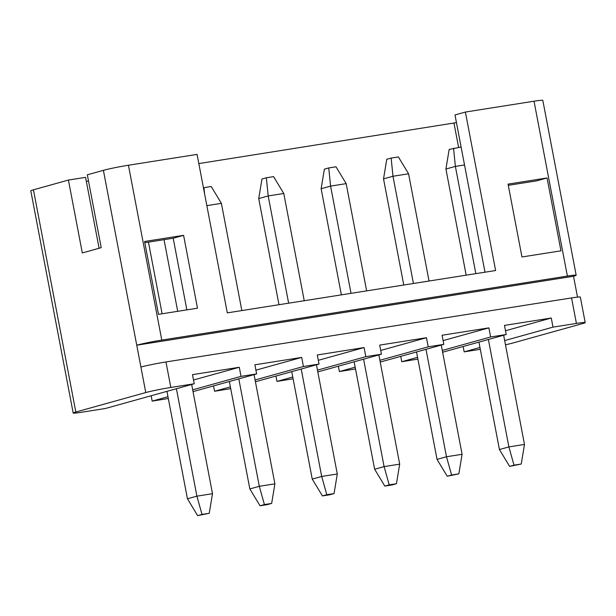 <?xml version="1.0" encoding="UTF-8"?>
<svg xmlns="http://www.w3.org/2000/svg" width="616" height="616" viewBox="0 0 616 616"><rect width="100%" height="100%" fill="white"/><g stroke="black" fill="none" stroke-linecap="round" stroke-linejoin="round"><path stroke-width="0.92" d="M230.715 388.65L214.568 391.26L230.369 386.863M255.424 381.766L319.026 364.064L303.426 366.52L301.686 357.419L254.885 364.803L256.626 373.912L241.025 376.376L239.293 367.267L192.492 374.651L194.225 383.76L170.832 387.456A18.565 0.955 169.2 0 0 145.776 392.546L75.83 412.019A18.565 0.955 169.2 0 0 73.189 413.043A18.565 0.955 169.2 0 0 81.974 412.189L105.374 408.5L194.225 383.76M255.086 379.98L303.426 366.52M317.817 371.918L381.42 354.208L365.819 356.672L364.087 347.563L317.286 354.955L319.026 364.064M293.108 378.801L276.969 381.412L292.769 377.015M317.479 370.131L365.819 356.672M380.218 362.069L443.82 344.359L428.22 346.823L426.48 337.714L379.687 345.106L381.42 354.208M355.509 368.953L339.37 371.564L355.163 367.167M379.88 360.283L428.22 346.823M442.619 352.221L506.213 334.511L490.613 336.975L488.881 327.866L442.08 335.25L443.82 344.359M417.902 359.097L401.763 361.715L417.563 357.311M442.273 350.435L490.613 336.975M168.314 398.498L152.175 401.108L167.976 396.712M193.024 391.622L256.626 373.912M192.685 389.836L241.025 376.376M99.099 248.256L85.57 177.362L68.415 180.065L82.313 252.93L101.216 247.663L87.318 174.805L103.388 170.332L136.744 345.191L573.527 276.245A18.565 0.955 169.2 0 0 576.168 275.229A18.565 0.955 169.2 0 0 567.382 276.076L161.792 340.094A18.565 0.955 169.2 0 0 136.744 345.191L140.91 367.051A18.565 0.955 -10.8 0 1 165.966 361.954L170.832 387.456M567.382 276.076L534.026 101.209L465.388 112.05L495.618 270.516L227.304 312.866L197.074 154.4L128.436 165.234L161.792 340.094M547.054 177.962L560.953 250.82L521.96 256.972L508.061 184.115L547.054 177.962L536.659 180.858L508.292 185.331M183.591 235.335L197.49 308.192L158.489 314.353L144.591 241.487L183.591 235.335L173.196 238.23L186.856 309.871M144.822 242.704L173.196 238.23M465.388 112.05L454.985 114.946L484.985 272.195M534.026 101.209A18.565 0.955 -10.8 0 1 542.812 100.362L576.168 275.229M103.388 170.332A18.565 0.955 -10.8 0 1 128.436 165.234M505.474 344.791A18.565 0.955 169.2 0 0 512.612 343.074L582.559 323.6A18.565 0.955 169.2 0 0 585.2 322.584A18.565 0.955 169.2 0 0 576.414 323.431L553.014 327.127L551.274 318.018L504.481 325.402L506.213 334.511M480.311 349.31L464.164 351.859L479.964 347.463M504.673 340.586L553.014 327.127M573.527 276.245L577.508 297.112M576.414 323.431L571.548 297.928L165.966 361.954M571.548 297.928A18.565 0.955 -10.8 0 1 580.334 297.081L585.2 322.584M214.568 391.26L213.552 385.901M152.175 401.108L151.151 395.757M464.164 351.859L463.14 346.508M401.763 361.715L400.739 356.356M339.37 371.564L338.346 366.204M276.969 381.412L275.945 376.053M73.189 413.043L30.8 190.821A18.565 0.955 -10.8 0 1 33.441 189.805L68.415 180.065M456.456 122.623L198.829 163.587M88.496 180.996L86.332 181.343M458.612 147.432L454.007 123.3M193.516 380.01L239.293 367.267M255.91 370.162L301.686 357.419M505.497 330.761L551.274 318.018M443.104 340.61L488.881 327.866M380.703 350.458L426.48 337.714M318.31 360.314L364.087 347.563M176.407 388.727L196.897 496.157L187.441 498.783L166.951 391.353M162.108 313.775L148.441 242.134M202.017 514.414L197.636 515.638L209.255 513.274L202.017 514.414L196.897 496.157L212.497 493.693L191.661 384.476M177.708 311.319L164.041 239.678M187.441 498.783L197.636 515.638M209.255 513.274L212.497 493.693M238.8 378.871L259.298 486.301L249.842 488.935L229.352 381.504M264.418 504.566L260.029 505.782L267.267 504.643L271.656 503.418L264.418 504.566L259.298 486.301L274.898 483.845L254.061 374.628M241.842 310.572L221.383 203.334L206.845 205.629M203.442 187.772L211.196 186.486L221.383 203.334M249.842 488.935L260.029 505.782M271.656 503.418L274.898 483.845M204.566 193.655L203.958 187.634M301.201 369.023L321.691 476.453L312.243 479.086L291.745 371.656M278.979 304.712L258.728 198.583L261.969 179.002L266.358 177.778L273.596 176.638L283.784 193.486L268.183 195.95L258.728 198.583M288.642 303.188L268.183 195.95L266.358 177.778M326.811 494.717L322.43 495.934L329.668 494.794L334.057 493.57L326.811 494.717L321.691 476.453L337.291 473.989L316.455 364.772M304.242 300.724L283.784 193.486M312.243 479.086L322.43 495.934M334.057 493.57L337.291 473.989M363.594 359.174L384.091 466.605L374.636 469.238L354.146 361.808M341.372 294.864L321.129 188.735L324.37 169.154L328.752 167.929L335.99 166.79L346.177 183.637L330.584 186.101L321.129 188.735M351.035 293.339L330.584 186.101L328.752 167.929M389.212 484.861L384.823 486.086L392.061 484.946L396.45 483.722L389.212 484.861L384.091 466.605L399.692 464.141L378.855 354.924M366.635 290.875L346.177 183.637M374.636 469.238L384.823 486.086M396.45 483.722L399.692 464.141M425.995 349.326L446.485 456.756L437.037 459.39L416.539 351.959M403.773 285.015L383.529 178.879L386.763 159.305L391.152 158.081L398.39 156.941L408.577 173.789L392.977 176.253L383.529 178.879M413.436 283.483L392.977 176.253L391.152 158.081M451.613 475.013L447.224 476.237L458.851 473.873L451.613 475.013L446.485 456.756L462.085 454.292L441.256 345.075M429.036 281.027L408.577 173.789M437.037 459.39L447.224 476.237M458.851 473.873L462.085 454.292M488.388 339.478L508.885 446.908L499.43 449.534L478.94 342.103M466.166 275.16L445.922 169.03L449.164 149.449L460.791 147.085L461.276 147.894M475.829 273.635L455.378 166.397L445.922 169.03M514.006 465.165L509.617 466.389L521.244 464.025L514.006 465.165L508.885 446.908L524.486 444.444L503.649 335.227M464.526 164.957L455.378 166.397L453.545 148.233M499.43 449.534L509.617 466.389M521.244 464.025L524.486 444.444M33.441 189.805L75.83 412.019M145.776 392.546L140.91 367.051"/></g></svg>
